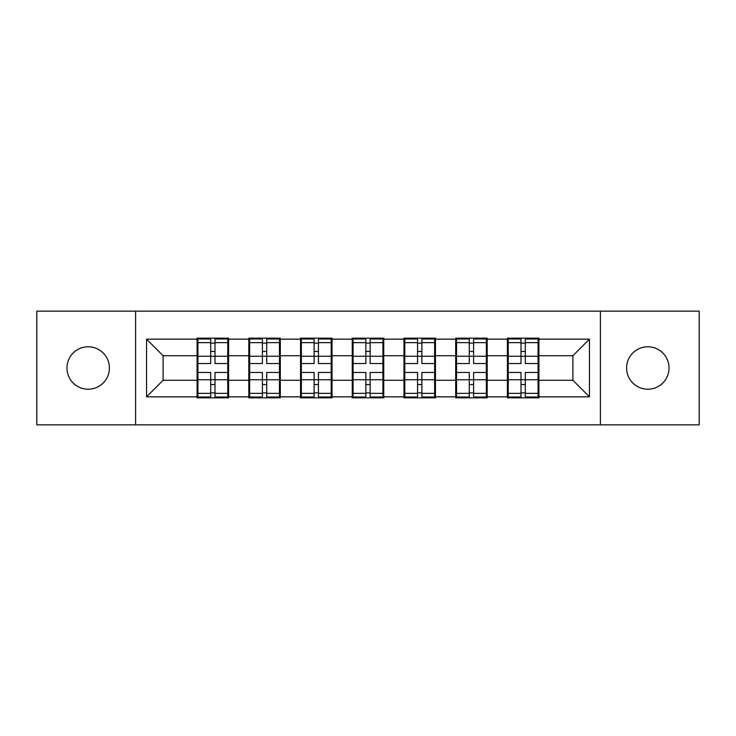 <?xml version="1.0" encoding="UTF-8"?>
<svg xmlns="http://www.w3.org/2000/svg" width="736" height="736" viewBox="0 0 736 736"><rect width="100%" height="100%" fill="white"/><g stroke="black" fill="none" stroke-linecap="round" stroke-linejoin="round"><path stroke-width="1.1" d="M647.809 389.215A21.215 21.215 0 0 1 626.594 368A21.215 21.215 0 0 1 647.809 346.785A21.215 21.215 0 0 1 669.033 368A21.215 21.215 0 0 1 647.809 389.215M88.191 389.215A21.215 21.215 0 0 1 66.967 368A21.215 21.215 0 0 1 88.191 346.785A21.215 21.215 0 0 1 109.406 368A21.215 21.215 0 0 1 88.191 389.215M600.401 424.856L699.2 424.856L699.2 311.144L600.401 311.144L600.401 424.856L135.599 424.856L135.599 311.144L36.8 311.144L36.8 424.856L135.599 424.856M538.908 365.516L538.071 365.516M508.236 365.516L507.408 365.516M507.408 370.484L508.236 370.484M538.071 370.484L538.908 370.484M487.186 365.516L486.358 365.516M456.522 365.516L455.694 365.516M455.694 370.484L456.522 370.484M486.358 370.484L487.186 370.484M435.464 365.516L434.636 365.516M404.8 365.516L403.972 365.516M403.972 370.484L404.8 370.484M434.636 370.484L435.464 370.484M383.75 365.516L382.922 365.516M353.078 365.516L352.25 365.516M352.25 370.484L353.078 370.484M382.922 370.484L383.75 370.484M332.028 365.516L331.2 365.516M301.364 365.516L300.536 365.516M300.536 370.484L301.364 370.484M331.2 370.484L332.028 370.484M280.306 365.516L279.478 365.516M249.642 365.516L248.814 365.516M248.814 370.484L249.642 370.484M279.478 370.484L280.306 370.484M600.401 311.144L135.599 311.144M572.884 380.264L572.884 355.736L538.908 355.736L538.908 380.264L572.884 380.264L589.462 396.842L589.462 339.158L538.908 339.158L538.908 338.164L507.408 338.164L507.408 355.736L487.186 355.736L487.186 380.264L507.408 380.264L507.408 355.736M589.462 396.842L538.908 396.842L538.908 397.836L507.408 397.836L507.408 396.842L487.186 396.842L487.186 397.836L455.694 397.836L455.694 396.842L435.464 396.842L435.464 397.836L403.972 397.836L403.972 396.842L383.75 396.842L383.75 397.836L352.25 397.836L352.25 396.842L332.028 396.842L332.028 397.836L300.536 397.836L300.536 396.842L280.306 396.842L280.306 397.836L248.814 397.836L248.814 396.842L228.592 396.842L228.592 397.836L197.092 397.836L197.092 396.842L146.538 396.842L146.538 339.158L197.092 339.158L197.092 355.736L163.116 355.736L163.116 380.264L197.092 380.264L197.092 355.736M507.408 339.158L487.186 339.158L487.186 338.164L455.694 338.164L455.694 339.158L435.464 339.158L435.464 338.164L403.972 338.164L403.972 339.158L383.75 339.158L383.75 338.164L352.25 338.164L352.25 339.158L332.028 339.158L332.028 338.164L300.536 338.164L300.536 339.158L280.306 339.158L280.306 338.164L248.814 338.164L248.814 339.158L228.592 339.158L228.592 338.164L197.092 338.164L197.092 339.158M507.408 380.264L507.408 396.842M487.186 380.264L487.186 396.842M487.186 339.158L487.186 355.736M435.464 380.264L455.694 380.264L455.694 355.736L435.464 355.736L435.464 396.842M455.694 380.264L455.694 396.842M455.694 339.158L455.694 355.736M435.464 339.158L435.464 355.736M383.75 380.264L403.972 380.264L403.972 355.736L383.75 355.736L383.75 396.842M403.972 380.264L403.972 396.842M403.972 339.158L403.972 355.736M383.75 339.158L383.75 355.736M332.028 380.264L352.25 380.264L352.25 355.736L332.028 355.736L332.028 396.842M352.25 380.264L352.25 396.842M352.25 339.158L352.25 355.736M332.028 339.158L332.028 355.736M280.306 380.264L300.536 380.264L300.536 355.736L280.306 355.736L280.306 396.842M300.536 380.264L300.536 396.842M300.536 339.158L300.536 355.736M280.306 339.158L280.306 355.736M228.592 380.264L248.814 380.264L248.814 355.736L228.592 355.736L228.592 396.842M248.814 380.264L248.814 396.842M248.814 339.158L248.814 355.736M228.592 339.158L228.592 355.736M228.592 365.516L227.764 365.516M197.929 365.516L197.092 365.516M197.092 370.484L197.929 370.484M227.764 370.484L228.592 370.484M197.092 380.264L197.092 396.842M163.116 380.264L146.538 396.842M146.538 339.158L163.116 355.736M538.908 380.264L538.908 396.842M538.908 339.158L538.908 355.736M589.462 339.158L572.884 355.736M227.764 372.471L227.764 397.008L214.995 397.008L214.995 372.471L227.764 372.471L227.764 338.992L214.995 338.992L214.995 342.636L227.764 342.636M197.929 356.242L210.689 356.242L210.689 338.992L197.929 338.992L197.929 372.471L210.689 372.471L210.689 397.008L197.929 397.008L197.929 393.364L210.689 393.364M210.689 351.449L214.995 351.449M214.995 343.132L210.689 343.132M210.689 356.279L214.995 356.279M210.689 356.242L210.689 363.529L197.929 363.529M197.929 342.636L210.689 342.636M210.689 379.721L214.995 379.721M210.689 392.868L214.995 392.868M210.689 384.551L214.995 384.551M197.929 372.471L197.929 393.364M214.995 393.364L227.764 393.364M214.995 342.636L214.995 363.529L227.764 363.529M279.478 372.471L279.478 397.008L266.717 397.008L266.717 372.471L279.478 372.471L279.478 338.992L266.717 338.992L266.717 342.636L279.478 342.636M249.642 356.242L262.412 356.242L262.412 338.992L249.642 338.992L249.642 372.471L262.412 372.471L262.412 397.008L249.642 397.008L249.642 393.364L262.412 393.364M262.412 351.449L266.717 351.449M266.717 343.132L262.412 343.132M262.412 356.279L266.717 356.279M262.412 356.242L262.412 363.529L249.642 363.529M249.642 342.636L262.412 342.636M262.412 379.721L266.717 379.721M262.412 392.868L266.717 392.868M262.412 384.551L266.717 384.551M249.642 372.471L249.642 393.364M266.717 393.364L279.478 393.364M266.717 342.636L266.717 363.529L279.478 363.529M331.2 372.471L331.2 397.008L318.44 397.008L318.44 372.471L331.2 372.471L331.2 338.992L318.44 338.992L318.44 342.636L331.2 342.636M301.364 356.242L314.125 356.242L314.125 338.992L301.364 338.992L301.364 372.471L314.125 372.471L314.125 397.008L301.364 397.008L301.364 393.364L314.125 393.364M314.125 351.449L318.44 351.449M318.44 343.132L314.125 343.132M314.125 356.279L318.44 356.279M314.125 356.242L314.125 363.529L301.364 363.529M301.364 342.636L314.125 342.636M314.125 379.721L318.44 379.721M314.125 392.868L318.44 392.868M314.125 384.551L318.44 384.551M301.364 372.471L301.364 393.364M318.44 393.364L331.2 393.364M318.44 342.636L318.44 363.529L331.2 363.529M382.922 372.471L382.922 397.008L370.153 397.008L370.153 372.471L382.922 372.471L382.922 338.992L370.153 338.992L370.153 342.636L382.922 342.636M353.078 356.242L365.847 356.242L365.847 338.992L353.078 338.992L353.078 372.471L365.847 372.471L365.847 397.008L353.078 397.008L353.078 393.364L365.847 393.364M365.847 351.449L370.153 351.449M370.153 343.132L365.847 343.132M365.847 356.279L370.153 356.279M365.847 356.242L365.847 363.529L353.078 363.529M353.078 342.636L365.847 342.636M365.847 379.721L370.153 379.721M365.847 392.868L370.153 392.868M365.847 384.551L370.153 384.551M353.078 372.471L353.078 393.364M370.153 393.364L382.922 393.364M370.153 342.636L370.153 363.529L382.922 363.529M434.636 372.471L434.636 397.008L421.875 397.008L421.875 372.471L434.636 372.471L434.636 338.992L421.875 338.992L421.875 342.636L434.636 342.636M404.8 356.242L417.56 356.242L417.56 338.992L404.8 338.992L404.8 372.471L417.56 372.471L417.56 397.008L404.8 397.008L404.8 393.364L417.56 393.364M417.56 351.449L421.875 351.449M421.875 343.132L417.56 343.132M417.56 356.279L421.875 356.279M417.56 356.242L417.56 363.529L404.8 363.529M404.8 342.636L417.56 342.636M417.56 379.721L421.875 379.721M417.56 392.868L421.875 392.868M417.56 384.551L421.875 384.551M404.8 372.471L404.8 393.364M421.875 393.364L434.636 393.364M421.875 342.636L421.875 363.529L434.636 363.529M486.358 372.471L486.358 397.008L473.588 397.008L473.588 372.471L486.358 372.471L486.358 338.992L473.588 338.992L473.588 342.636L486.358 342.636M456.522 356.242L469.283 356.242L469.283 338.992L456.522 338.992L456.522 372.471L469.283 372.471L469.283 397.008L456.522 397.008L456.522 393.364L469.283 393.364M469.283 351.449L473.588 351.449M473.588 343.132L469.283 343.132M469.283 356.279L473.588 356.279M469.283 356.242L469.283 363.529L456.522 363.529M456.522 342.636L469.283 342.636M469.283 379.721L473.588 379.721M469.283 392.868L473.588 392.868M469.283 384.551L473.588 384.551M456.522 372.471L456.522 393.364M473.588 393.364L486.358 393.364M473.588 342.636L473.588 363.529L486.358 363.529M538.071 372.471L538.071 397.008L525.311 397.008L525.311 372.471L538.071 372.471L538.071 338.992L525.311 338.992L525.311 342.636L538.071 342.636M508.236 356.242L521.005 356.242L521.005 338.992L508.236 338.992L508.236 372.471L521.005 372.471L521.005 397.008L508.236 397.008L508.236 393.364L521.005 393.364M521.005 351.449L525.311 351.449M525.311 343.132L521.005 343.132M521.005 356.279L525.311 356.279M521.005 356.242L521.005 363.529L508.236 363.529M508.236 342.636L521.005 342.636M521.005 379.721L525.311 379.721M521.005 392.868L525.311 392.868M521.005 384.551L525.311 384.551M508.236 372.471L508.236 393.364M525.311 393.364L538.071 393.364M525.311 342.636L525.311 363.529L538.071 363.529M197.929 379.758L210.689 379.758M214.995 379.758L227.764 379.758M214.995 356.242L227.764 356.242M249.642 379.758L262.412 379.758M266.717 379.758L279.478 379.758M266.717 356.242L279.478 356.242M301.364 379.758L314.125 379.758M318.44 379.758L331.2 379.758M318.44 356.242L331.2 356.242M353.078 379.758L365.847 379.758M370.153 379.758L382.922 379.758M370.153 356.242L382.922 356.242M404.8 379.758L417.56 379.758M421.875 379.758L434.636 379.758M421.875 356.242L434.636 356.242M456.522 379.758L469.283 379.758M473.588 379.758L486.358 379.758M473.588 356.242L486.358 356.242M508.236 379.758L521.005 379.758M525.311 379.758L538.071 379.758M525.311 356.242L538.071 356.242"/></g></svg>
